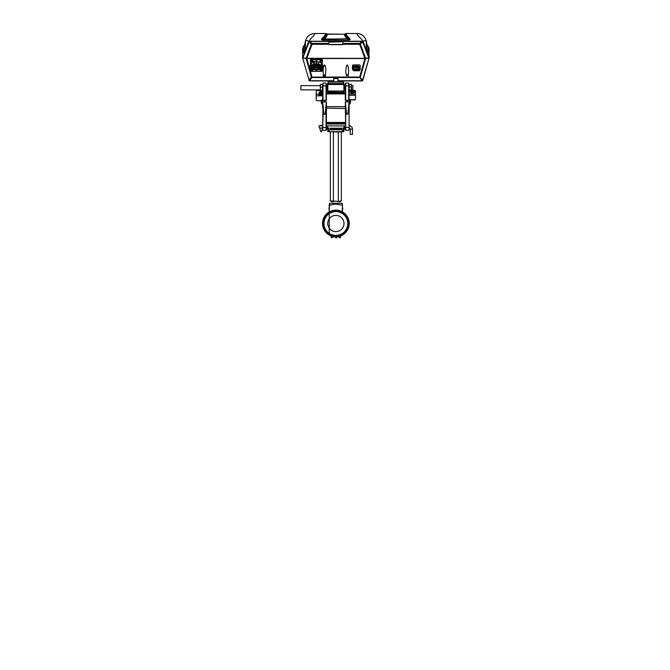 <?xml version="1.0" encoding="UTF-8"?>
<svg xmlns="http://www.w3.org/2000/svg" width="670" height="670" viewBox="0 0 670 670"><rect width="100%" height="100%" fill="white"/><g stroke="black" fill="none" stroke-linecap="round" stroke-linejoin="round"><path stroke-width="1" d="M342.856 91.966L342.856 92.954M341.348 91.966L341.348 92.954M326.416 123.992L328.895 123.992L328.87 123.196M328.87 92.954L328.87 91.966M330.385 92.954L330.385 91.966M328.87 124.009L330.385 124.009L330.385 123.196M341.348 123.196L341.348 123.992L345.31 123.992M341.365 123.992L330.385 124.009M342.856 123.196L342.856 123.992M349.095 95.316L355.51 95.316L355.51 98.976A0.946 0.93 180 0 1 354.564 99.897L349.815 99.897M354.371 92.293A2.454 1.189 0 0 0 353.953 91.949M353.5 90.927L353.224 91.162A1.893 0.913 180 0 1 353.953 91.882A1.893 0.913 180 0 1 352.169 92.795L350.988 92.929L352.16 93.063A2.454 1.189 0 0 0 354.522 91.882A2.454 1.189 0 0 0 353.551 90.936L353.5 90.927M352.864 92.217L351.892 91.614M352.068 91.731L352.479 91.421L352.864 92.075M350.862 92.217L350.862 91.614M350.452 92.217L350.452 91.614M350.879 91.505L350.427 91.505L350.879 91.363M349.095 91.388L350.217 91.405M351.49 90.4L354.564 90.4A0.946 0.461 180 0 1 355.51 90.852L355.51 95.316M351.658 92.217L351.248 91.363L351.658 92.217M350.217 91.547L349.673 91.547L349.673 92.217L349.095 91.547M352.068 93.574L352.068 92.745M355.51 98.791A0.946 0.93 180 0 1 354.564 99.721L349.656 99.721M349.095 129.905L349.095 108.171L349.095 129.905M348.718 105.508L348.408 108.548M346.005 108.548L326.416 108.171L326.416 101.806M349.095 101.806L349.095 108.171M348.718 100.232L348.718 83.03L349.095 100.232M345.695 105.508L345.695 130.281L348.718 130.281M352.495 129.151L350.226 129.151L350.226 134.402L352.495 134.402L352.495 129.151A3.4 3.4 0 0 0 349.095 125.751M350.226 129.151A1.131 1.131 0 0 0 349.095 128.012M350.226 134.402L352.495 134.402M351.306 84.345L349.095 84.537L351.49 84.537L351.49 86.824L349.279 86.865L349.095 90.986L351.306 91.162L351.306 84.345L349.279 84.345L349.095 86.824L351.49 86.824L351.49 90.986M351.49 85.634L352.872 85.634L352.872 89.864M345.695 130.281L345.31 101.806M325.729 108.548L326.416 108.171L326.416 122.442L345.31 122.442M323.007 105.508L322.63 129.905L323.317 108.548M322.63 101.806L322.63 108.171M326.039 105.508L326.039 130.281L323.007 130.281M323.007 100.232L323.007 83.03L322.63 100.232M322.63 103.431A2.412 2.412 0 0 1 322.513 100.609M322.63 104.646A3.308 3.308 0 0 1 322.63 99.219M349.095 99.219A3.308 3.308 0 0 1 349.095 104.646M349.212 100.609A2.412 2.412 0 0 1 349.095 103.431M322.136 125.784L320.101 125.784A0.57 0.57 0 0 1 320.645 125.374L321.592 125.374A0.57 0.57 0 0 1 322.144 125.784M320.084 128.012L319.23 128.012L319.23 125.751L320.118 125.751M320.235 90.877L322.446 91.07L322.63 84.638L320.419 84.445L320.419 91.07L320.235 84.638L322.63 84.638M320.235 85.634L300.897 85.634L300.897 89.864M320.084 127.978L322.161 127.978L322.161 129.092A0.57 0.57 0 0 1 322.144 129.209L321.675 131.362A0.57 0.57 0 0 1 320.57 131.362L320.092 129.209A0.57 0.57 0 0 1 320.084 129.092L320.084 127.978M348.718 83.03L345.695 83.03L345.695 100.232M347.202 100.802L347.73 100.927L346.675 101.296L347.73 100.927A1.131 1.131 0 0 0 346.675 100.927M345.326 101.932C345.117 99.914 345.117 99.914 345.326 101.932L346.583 114.218L347.831 114.218L349.078 101.932C349.288 99.914 349.288 99.914 349.078 101.932L345.326 101.932M326.416 100.232L326.039 83.03L326.039 100.232M345.31 100.232L345.31 93.901L326.416 93.901M324.523 100.802L325.05 100.927L323.995 101.296L325.05 101.296L323.995 100.927A1.131 1.131 0 0 1 325.05 100.927M322.647 101.932C322.438 99.914 322.438 99.914 322.647 101.932L323.903 114.218L325.151 114.218L326.399 101.932C326.608 99.914 326.608 99.914 326.399 101.932L322.647 101.932M323.007 83.03L326.039 83.03M345.695 83.03L345.31 93.901M345.31 93.147L326.416 93.147M326.416 122.442L326.039 130.281M345.31 123.196L326.416 123.196M343.425 123.196L343.425 123.992M328.3 123.992L328.3 123.196M320.235 90.534L317.153 90.534A0.946 0.469 0 0 0 316.207 91.011L316.207 99.788A0.946 0.946 0 0 0 317.153 100.734L321.441 100.734M322.63 95.115L319.046 95.115L319.046 94.629L322.63 94.629M321.516 91.07A1.323 0.662 0 0 0 321.407 91.338L319.046 92.376L322.63 92.418M322.63 91.932L321.876 91.338A0.854 0.427 180 0 1 322.061 91.07M320.511 93.071L321.357 93.08L321.307 92.418L320.553 92.418L320.511 93.071M320.796 92.627L320.788 93.13L320.796 92.627M322.63 92.611L322.253 92.753A1.323 0.662 180 0 1 320.93 93.415A1.323 0.662 180 0 1 319.607 92.753L319.046 92.753A1.893 0.946 0 0 0 320.93 93.7A1.893 0.946 0 0 0 322.63 93.163M319.607 93.423L319.607 92.753M322.253 93.423L322.253 92.753M319.607 93.004L319.607 92.184M321.876 91.648A1.323 0.662 0 0 0 321.407 92.091L321.407 91.757M343.425 128.205L343.425 129.762L328.3 129.762L328.3 128.205M330.193 128.205L330.385 128.816L341.348 128.816L341.533 128.205M344.933 129.285L343.986 129.285L344.933 129.427L344.933 125.885M344.933 123.992L344.933 123.196M343.986 123.992L343.986 123.196M343.986 129.285L343.986 125.885M326.793 123.196L326.793 123.992M327.739 123.196L327.739 123.992M326.793 125.885L326.793 129.427L327.739 129.427L327.739 125.885M343.425 129.762L343.425 131.655L327.831 131.655L327.831 128.205M328.3 129.762L328.3 131.655M343.894 128.205L343.894 131.655L343.425 131.655M344.003 91.857L343.685 92.343L327.831 91.966L327.831 92.954M343.609 131.655L338.342 132.032L338.342 201.528L339.715 201.812C340.243 202.239 340.343 200.648 339.765 201.017L341.373 201.017L341.373 132.032M328.116 131.655L338.342 132.032M333.392 132.032L333.392 201.017L331.96 201.017C331.39 200.64 331.474 202.231 332.002 201.812L335.101 201.017L338.342 201.528M333.392 201.528L333.392 201.017L330.352 201.017L330.352 132.032M343.425 128.439L343.543 131.655M328.183 131.655L328.3 128.439M344.841 90.626L343.894 91.966L343.894 84.495L344.841 84.889L344.841 90.626L343.894 91.02L327.831 91.02L327.831 91.966L326.885 91.02L326.885 84.889L327.831 84.495L327.831 91.02L326.885 90.626M343.894 83.549L327.831 83.549L327.831 84.495L343.894 84.495L343.894 83.549L344.841 84.889M326.885 84.889L327.831 83.549M333.735 78.532L337.99 78.532L333.735 78.532L333.735 82.041L328.777 82.041L328.777 80.911L328.116 80.911L328.116 83.549M333.735 80.911L309.783 80.911A0.946 0.946 90 0 1 308.895 80.291M362.83 80.291A0.946 0.946 -90 0 1 361.942 80.911L337.99 80.911M302.899 48.751L302.622 57.98L309.096 80.191A0.946 0.72 36.7 0 0 309.733 80.576A0.946 0.771 162.3 0 1 308.828 80.082A0.946 0.946 0 0 1 308.82 80.057L311.374 77.134L325.335 77.067L324.523 74.688L323.71 77.067L323.292 75.199L323.158 68.893L324.322 64.94L325.193 65.593L325.888 68.893L325.335 77.067L346.39 77.067C346.934 77.603 347.47 77.603 348.015 77.067L348.685 71.087L348.291 66.983L347.403 64.94L346.532 65.593L345.72 71.087L346.423 75.936C346.365 74.605 347.923 74.353 347.956 75.811L348.015 77.067L359.723 77.067L364.932 58.524L369.103 57.98L362.906 80.057A0.946 0.771 -162.3 0 1 361.993 80.576A0.946 0.72 -36.7 0 0 362.629 80.191L362.906 80.057A0.946 0.946 0 0 0 362.906 80.057L369.103 57.997L368.835 48.751M337.99 80.743L361.942 80.743L359.723 77.067L362.629 80.191L369.103 57.98M368.818 57.905L364.304 58.491L307.421 58.491L302.907 57.905M302.622 57.98L306.793 58.524L312.002 77.067L309.783 80.743L333.735 80.743M364.932 58.524L306.793 58.524M353.241 70.141L353.023 69.563L353.023 70.074M353.023 65.543L352.453 65.543L352.453 69.521L352.956 69.521M360.2 69.362L360.2 65.635A0.754 0.712 180 0 0 359.447 64.923L353.023 64.923L353.023 65.61L352.453 65.61M322.337 69.429A1.131 1.064 0 0 1 322.429 70.107M312.622 70.316C312.555 70.961 312.178 71.322 311.483 71.38C310.796 71.322 310.419 70.961 310.352 70.316A1.131 1.064 180 0 0 311.935 71.288A1.131 1.064 180 0 0 311.483 69.245A1.131 1.064 180 0 0 310.352 70.316L310.352 69.898A1.131 1.064 0 0 1 310.47 69.429M312.622 60.727C312.555 61.372 312.178 61.732 311.483 61.791C310.796 61.732 310.419 61.372 310.352 60.727A1.131 1.064 180 0 0 311.483 61.791A1.131 1.064 180 0 0 311.935 59.747A1.131 1.064 180 0 0 310.352 60.727L310.352 60.3A1.131 1.064 0 0 1 311.483 59.236L321.315 59.236A1.131 1.064 0 0 1 322.429 60.509M322.077 67.461L321.332 67.98A2.772 2.605 0 0 1 321.324 68.03L322.337 68.038L322.236 69.697A1.131 1.064 180 0 0 320.176 70.316A1.131 1.064 180 0 0 320.863 71.288L311.944 71.288M337.99 77.527L359.723 77.527A0.946 0.72 -36.7 0 0 360.351 77.134L365.594 58.491M306.14 58.491L311.374 77.134A0.946 0.72 36.7 0 0 312.002 77.527L333.735 77.527M369.095 48.642L368.358 46.59L369.095 48.642L368.827 57.88L364.882 58.34L306.123 58.307L311.374 44.027A0.946 0.637 -51 0 1 312.011 43.433L328.777 43.433L328.777 44.287L312.011 44.287L306.843 58.34M342.948 42.118L342.571 41.205L309.389 41.23L302.899 57.88L308.502 41.85L309.389 41.23C309.222 38.659 314.841 36.08 314.666 33.508C310.461 33.735 307.513 35.803 305.847 39.723L305.813 39.815C306.115 42.101 308.267 39.379 308.502 41.85L302.899 57.88L306.123 58.307M302.631 57.804L302.631 48.65L303.443 46.481L303.443 51.841C303.393 52.746 303.577 53.039 303.987 52.704L303.92 52.821C303.51 53.156 303.334 52.863 303.376 51.95L303.376 46.59L302.631 48.642M304.641 50.426L305.353 47.461L305.453 40.795L305.453 46.381L303.92 52.821M342.571 41.205L362.336 41.23C362.503 38.659 356.884 36.08 357.06 33.508L346.114 33.5C346.365 35.024 347.462 36.532 349.38 38.039L350.209 39.346L349.346 40.074L347.663 38.994C345.603 37.411 344.522 35.828 344.413 34.237L327.312 34.237C327.203 35.828 326.123 37.411 324.062 38.994L322.379 40.066L321.525 39.346L322.345 38.039C324.272 36.532 325.36 35.024 325.612 33.508L314.657 33.5L325.612 33.5A0.946 0.938 176.3 0 1 326.282 33.776C326.03 35.292 324.942 36.8 323.007 38.324L322.186 39.622A0.946 0.938 -169.4 0 0 321.525 39.346M342.948 41.247L342.948 43.433L359.715 43.433A0.946 0.637 51 0 1 360.351 44.027L365.602 58.307M350.209 39.346A0.946 0.938 169.4 0 0 349.539 39.622L348.718 38.324C346.784 36.8 345.695 35.292 345.444 33.776L345.058 34.086C345.251 35.619 346.34 37.168 348.325 38.709L349.38 38.039M348.325 38.718L349.539 39.622L349.346 40.066L335.863 40.074L335.863 38.994L348.325 38.718M345.234 33.944A0.946 0.821 51.6 0 0 345.058 34.086L344.413 34.237M322.379 40.066L335.863 40.066L322.379 40.074L322.186 39.622L323.401 38.709C325.385 37.168 326.474 35.627 326.667 34.086L326.282 33.776A0.946 0.821 -51.9 0 0 326.072 33.626M322.345 38.039L324.062 38.994L335.863 38.994M327.312 34.237L326.667 34.086A0.946 0.821 128.4 0 0 326.583 34.011L326.198 33.701A0.946 0.946 0 0 0 325.612 33.5M326.491 33.944A0.946 0.821 128.4 0 1 326.583 34.011L344.413 34.229L345.527 33.701A0.946 0.821 51.9 0 0 345.444 33.776A0.946 0.938 -176.3 0 1 346.114 33.508A0.946 0.946 0 0 0 345.527 33.701A0.946 0.821 51.9 0 1 345.653 33.626M304.641 44.94L305.436 40.862L304.758 44.681L303.443 46.481L304.674 44.89L304.674 50.284M305.453 46.381L304.9 49.454M304.632 50.443L303.376 51.95M366.833 49.454L366.289 40.862L366.967 44.681L366.272 40.795L366.272 46.381L367.746 52.704C368.148 53.039 368.333 52.746 368.282 51.841L368.299 46.49L367.051 44.89L368.358 46.599L368.349 51.95C368.399 52.863 368.215 53.156 367.813 52.821M369.095 57.804L363.224 41.85L368.827 57.88L362.336 41.23L363.224 41.85C363.458 39.379 365.611 42.101 365.921 39.815L365.887 39.723C364.212 35.803 361.272 33.735 357.06 33.508L346.114 33.5M367.051 50.284L367.051 44.89L366.967 49.982M367.093 50.443L368.349 51.95M366.272 46.381L367.085 50.426M362.981 41.992L362.855 42.001A0.946 0.637 -129 0 0 362.219 41.406L342.948 41.406M364.882 58.34L359.715 44.287L342.948 44.287L342.948 43.433M328.777 44.002L329.154 44.664L342.571 44.664M328.777 41.247L328.777 43.433M328.777 41.406L309.507 41.406A0.946 0.637 129 0 0 308.87 42.001L308.744 41.992M342.571 41.766L328.777 42.118M342.571 44.438L329.154 44.438M333.735 78.424L333.735 77.293L337.99 77.293L337.99 78.424M337.99 78.532L337.99 82.041L342.948 82.041L342.948 80.911M333.735 82.041L337.99 82.041M322.278 68.072L321.634 67.075A3.065 2.881 180 0 0 318.577 64.203L316.491 63.759L314.23 64.203A3.065 2.881 180 0 0 314.113 64.203L313.87 63.508L313.769 64.228A3.065 2.881 180 0 0 311.165 67.075L310.562 68.105L311.382 68.105L310.704 67.444L311.399 67.075C311.567 65.459 312.505 64.571 314.23 64.421L318.577 64.421C320.293 64.571 321.24 65.459 321.407 67.075L322.103 67.444L321.416 68.105L322.236 68.105L322.337 67.327L321.692 67.042A3.124 2.931 180 0 0 318.577 64.111L316.684 64.111L316.684 61.925L318.577 61.925A3.174 2.982 0 0 1 321.751 64.915L322.337 65.107L322.337 64.454M322.337 65.107L322.496 66.673M320.176 60.727C320.252 61.372 320.628 61.732 321.315 61.791A1.131 1.064 180 0 0 322.446 60.727A1.131 1.064 180 0 0 321.315 59.655A1.131 1.064 0 0 0 320.863 59.747A1.131 1.064 180 0 0 321.315 61.791C322.002 61.732 322.379 61.372 322.446 60.727L322.446 60.3M310.562 61.338L310.47 64.454L310.47 61.188M310.453 65.627L310.562 64.454M310.47 65.107L310.955 64.881A3.266 3.074 0 0 1 313.619 61.858L313.811 61.171L314.264 61.807L318.577 61.807A3.266 3.074 0 0 1 321.843 64.881L322.337 64.99M311.399 67.41L311.45 67.042A2.772 2.605 0 0 1 314.23 64.437L318.577 64.437A2.772 2.605 0 0 1 321.349 67.042L322.094 67.461M312.48 65.618L312.446 66.062L312.446 65.618M312.974 67.972L312.547 65.359M320.143 66.874L319.967 64.789M320.193 65.199L320.201 66.707L320.26 65.359M316.826 65.618L316.801 66.062L316.801 65.618M316.952 66.707L316.893 65.359M315.503 64.437L315.788 65.224L317.01 65.224L317.295 64.437M315.562 64.437L315.788 65.208L317.01 65.208L317.245 64.437M317.17 64.437L317.01 65.141L315.788 65.141L315.637 64.437M317.111 64.437L317.01 65.049L315.788 65.049L315.696 64.437M313.468 66.74A1.323 1.24 0 0 1 312.982 66.146L313.259 65.886M314.573 65.677L314.984 66.824A0.754 0.704 0 0 1 314.975 66.941A1.415 1.332 0 0 0 315.528 66.372L315.587 66.221A1.415 1.332 0 0 1 315.578 66.23L315.821 66.615M313.459 65.819L313.468 66.824A0.754 0.704 0 0 0 313.476 66.941A1.415 1.332 0 0 1 312.923 66.372L312.882 66.246A1.415 1.332 0 0 1 312.865 66.221L312.639 66.615M313.485 67.151L312.84 66.556M315.612 66.556L314.967 67.151M315.193 65.886L315.503 66.163A1.323 1.24 0 0 1 314.984 66.74M313.049 66.079A1.323 1.24 180 0 0 313.468 66.539M314.984 66.539A1.323 1.24 180 0 0 315.403 66.079M313.326 65.694L313.292 64.588L313.326 65.694M313.409 65.769L313.845 65.543L313.384 65.668M313.418 65.794L313.878 65.677M315.151 64.437L315.151 65.702M318.275 65.467L318.275 64.437M319.406 65.719L318.92 65.677L319.414 65.668M318.962 65.694L319.33 66.824A0.754 0.704 180 0 1 319.322 66.941A1.415 1.332 0 0 0 319.875 66.372L319.54 65.886L319.933 66.221A1.415 1.332 0 0 1 319.933 66.23L320.143 66.774M317.798 65.853L317.815 66.824A0.754 0.704 180 0 0 317.831 66.941A1.415 1.332 0 0 1 317.27 66.372M317.63 65.794L317.195 66.246A1.415 1.332 0 0 1 317.212 66.221L316.985 66.615M317.831 67.151L317.186 66.556M319.959 66.556L319.314 67.151M319.816 66.146A1.323 1.24 0 0 1 319.33 66.74M317.815 66.74A1.323 1.24 0 0 1 317.329 66.146L317.605 65.886M317.396 66.079A1.323 1.24 180 0 0 317.815 66.539M319.33 66.539A1.323 1.24 180 0 0 319.757 66.079M317.605 68.231L318.225 68.415M318.769 68.533L319.531 68.256M318.895 68.466L318.878 67.754L318.895 68.466M320.143 67.276L320.143 66.707M320.193 66.673L319.984 66.204L320.101 66.673M318.401 65.534L318.82 65.576L318.401 65.534M318.191 65.543L317.731 65.668M317.295 66.163L317.01 66.657M317.002 66.707L317.195 67.796M315.712 67.444L315.52 68.005L317.253 67.913M318.175 68.499L317.739 68.323L318.191 68.474M319.381 68.298L318.962 68.491M320.084 66.698L319.908 66.288L320.026 66.715M319.959 66.146L319.883 64.797M318.2 65.593L317.756 65.769L318.183 65.551M315.545 67.913L315.687 67.377M314.615 68.449L315.067 68.315L314.632 68.491M313.409 68.273L313.836 68.491M312.656 66.874L312.949 67.879M312.714 66.698L312.882 66.263L312.739 66.698M312.605 66.874L312.48 65.936M313.828 68.499L313.392 68.323L313.828 68.499M315.796 67.276L315.796 66.707M315.754 66.673L315.603 66.246M315.603 67.796L315.821 67.377M315.754 67.36L315.562 67.821M321.424 67.988L321.265 67A2.705 2.538 180 0 0 321.273 66.749L321.273 66.489M316.684 64.203L316.491 63.667L314.23 64.111A3.124 2.931 180 0 0 314.213 64.111L314.264 61.347M313.769 64.019L313.694 64.153A3.124 2.931 180 0 0 311.106 67.042L311.056 64.915A3.174 2.982 0 0 1 313.644 61.983L313.769 64.228M314.23 64.203L314.264 61.807L316.114 61.925L316.114 64.203M316.533 63.792L316.592 61.841M316.592 63.759L316.684 61.59M316.265 63.792L316.592 61.623M321.784 67.327L321.843 64.99L321.634 67.184M322.337 61.188L322.329 64.429M322.278 67.36L322.236 66.673M322.337 67.327L322.521 66.112M321.315 59.236L320.863 59.747L311.935 59.747L311.483 59.236M321.458 60.015L321.424 59.982A0.838 0.787 180 0 0 321.206 59.982L321.416 60.049A0.762 0.72 180 0 0 321.215 60.049L321.206 59.94A0.854 0.796 0 0 1 321.424 59.94L321.416 60.049A0.754 0.712 0 0 1 322.061 60.643L322.161 60.635A0.854 0.796 0 0 1 322.161 60.836L322.061 60.828A0.754 0.712 0 0 1 321.407 61.439L321.458 61.498M321.173 61.489L321.215 61.439A0.754 0.712 0 0 1 320.562 60.828L320.478 60.861A0.854 0.796 0 0 1 320.469 60.635L320.478 60.66A0.838 0.787 180 0 0 320.478 60.861L320.469 60.844M320.536 60.61L320.562 60.643A0.754 0.712 0 0 1 321.181 60.04M311.349 71.079L311.391 71.028A0.754 0.712 0 0 1 310.738 70.417L310.646 70.425A0.854 0.796 0 0 1 310.646 70.224L310.654 70.258A0.838 0.787 180 0 0 310.654 70.459L310.646 70.434M310.704 70.199L310.738 70.241A0.754 0.712 0 0 1 311.357 69.63M311.617 69.63A0.754 0.712 0 0 1 312.237 70.241L312.329 70.224A0.854 0.796 0 0 1 312.329 70.425L312.321 70.459A0.838 0.787 180 0 0 312.321 70.258L312.329 70.224M312.329 70.425L312.237 70.417A0.754 0.712 0 0 1 311.584 71.028L311.625 71.079M310.562 68.105L310.47 69.814L310.47 68.038L311.475 68.03A2.772 2.605 0 0 1 311.475 67.98L310.704 67.444L311.357 67.461L311.5 66.766A2.705 2.538 180 0 0 311.542 67L311.374 67.988M321.173 69.571L321.215 69.638A0.762 0.72 0 0 1 321.416 69.638L321.424 69.571A0.854 0.796 180 0 0 321.206 69.538L321.206 69.538A0.838 0.787 0 0 1 321.424 69.571L321.416 69.638A0.754 0.712 0 0 1 322.061 70.241L322.161 70.224A0.854 0.796 180 0 1 322.161 70.425L322.061 70.417A0.754 0.712 0 0 1 321.407 71.028L321.424 71.137A0.838 0.787 0 0 1 321.206 71.137L321.215 71.028A0.754 0.712 0 0 1 320.562 70.417L320.553 70.442A0.762 0.72 0 0 1 320.553 70.266L320.562 70.241A0.754 0.712 0 0 1 321.181 69.63M310.47 66.698L310.52 68.072M311.349 61.489L311.391 61.439A0.754 0.712 0 0 1 310.738 60.828L310.646 60.836A0.854 0.796 180 0 1 310.646 60.635L310.738 60.643A0.754 0.712 0 0 1 311.357 60.04M311.617 60.04A0.754 0.712 0 0 1 312.237 60.643L312.329 60.635A0.854 0.796 180 0 1 312.329 60.836L312.237 60.828A0.754 0.712 0 0 1 311.584 61.439L311.592 61.548A0.838 0.787 0 0 1 311.382 61.548L311.391 61.439A0.754 0.712 180 0 0 311.584 61.439L311.584 61.481A0.762 0.72 0 0 1 311.391 61.481L311.349 61.498M311.014 67.327L310.47 67.327L310.562 65.786L310.31 66.673M310.52 67.36L310.411 66.698L309.255 66.891L309.448 65.568L309.448 66.891M311.382 68.105L311.55 67.092A2.705 2.538 0 0 0 314.23 69.286L318.577 69.286A2.705 2.538 0 0 0 321.248 67.092L321.298 67.209C320.947 68.549 320.042 69.27 318.577 69.37L314.23 69.37C312.764 69.27 311.852 68.549 311.508 67.209M311.357 67.461L311.525 66.481M321.391 68.022L321.265 67M321.332 68.08A3.09 2.898 0 0 1 318.577 69.68L314.23 69.68A3.09 2.898 0 0 1 311.466 68.08M321.366 68.114A3.141 2.956 0 0 1 318.577 69.697L314.23 69.697A3.141 2.956 0 0 1 311.441 68.114M310.47 66.062L310.562 67.327M311.542 67L311.416 68.022M323.543 66.456L323.359 65.568L323.359 66.891L322.521 66.615M322.236 67.327L322.345 65.627M313.694 64.153L313.811 61.171M312.212 70.35A0.72 0.678 180 0 0 311.483 69.663A0.72 0.678 180 0 0 310.763 70.35A0.72 0.678 0 0 0 311.483 71.028A0.72 0.678 0 0 0 312.212 70.35M312.044 70.35A0.561 0.528 180 0 0 311.483 69.822A0.561 0.528 180 0 0 310.93 70.35A0.561 0.528 0 0 0 311.483 70.869A0.561 0.528 0 0 0 312.044 70.35M312.019 70.333A0.528 0.494 0 0 1 311.483 70.836A0.528 0.494 0 0 1 310.955 70.333A0.528 0.494 180 0 1 311.483 69.839A0.528 0.494 180 0 1 312.019 70.333M312.011 70.3A0.528 0.494 0 0 1 310.955 70.3M312.212 60.752A0.72 0.678 180 0 0 311.483 60.074A0.72 0.678 180 0 0 310.763 60.752A0.72 0.678 0 0 0 311.483 61.439A0.72 0.678 0 0 0 312.212 60.752M312.044 60.752A0.561 0.528 180 0 0 311.483 60.233A0.561 0.528 180 0 0 310.93 60.752A0.561 0.528 0 0 0 311.483 61.28A0.561 0.528 0 0 0 312.044 60.752M312.019 60.744A0.528 0.494 180 0 0 311.483 60.25A0.528 0.494 180 0 0 310.955 60.744A0.528 0.494 0 0 0 311.483 61.246A0.528 0.494 0 0 0 312.019 60.744M312.011 60.71A0.528 0.494 0 0 1 310.955 60.71M322.036 60.752A0.72 0.678 180 0 0 321.315 60.074A0.72 0.678 180 0 0 320.595 60.752A0.72 0.678 0 0 0 321.315 61.439A0.72 0.678 0 0 0 322.036 60.752M321.868 60.752A0.561 0.528 180 0 0 321.315 60.233A0.561 0.528 180 0 0 320.754 60.752A0.561 0.528 0 0 0 321.315 61.28A0.561 0.528 0 0 0 321.868 60.752A0.528 0.494 180 0 0 321.315 60.25A0.528 0.494 180 0 0 320.788 60.744A0.528 0.494 0 0 0 321.315 61.246A0.528 0.494 0 0 0 321.843 60.744M321.843 60.71A0.528 0.494 0 0 1 320.788 60.71M322.036 70.35A0.72 0.678 180 0 0 321.315 69.663A0.72 0.678 180 0 0 320.595 70.35A0.72 0.678 0 0 0 321.315 71.028A0.72 0.678 0 0 0 322.036 70.35M321.868 70.35A0.561 0.528 180 0 0 321.315 69.822A0.561 0.528 180 0 0 320.754 70.35A0.561 0.528 0 0 0 321.315 70.869A0.561 0.528 0 0 0 321.868 70.35A0.528 0.494 180 0 0 321.315 69.839A0.528 0.494 180 0 0 320.788 70.333A0.528 0.494 0 0 0 321.315 70.836A0.528 0.494 0 0 0 321.843 70.333M321.843 70.3A0.528 0.494 0 0 1 320.788 70.3M319.029 66.38A0.72 0.678 0 0 0 318.577 66.23A0.72 0.678 180 0 0 318.116 66.38M314.682 66.38A0.72 0.678 0 0 0 314.23 66.23A0.72 0.678 180 0 0 313.769 66.38M360.2 65.635L360.2 65.702A0.754 0.712 180 0 0 359.447 64.99L353.023 64.99M359.438 70.141L359.447 70.141A0.754 0.712 180 0 0 360.2 69.429L360.2 65.702M355.569 65.275L357.244 65.375L355.36 65.375M359.438 70.752L358.366 70.71A0.963 0.905 180 0 0 359.329 69.806L359.329 68.633A0.963 0.905 180 0 0 358.366 67.72L354.246 67.72A0.963 0.905 180 0 0 353.274 68.633L353.274 69.806A0.963 0.905 180 0 0 354.246 70.71L359.405 70.785L359.438 68.616A1.08 1.013 180 0 0 359.103 67.879L359.388 66.456M359.438 70.585L359.128 70.501A1.08 1.013 180 0 0 359.438 69.789L359.438 66.9M358.978 66.807L358.986 66.338L359.179 66.832M359.438 66.506L359.438 69.529M359.329 66.799L359.991 66.548L359.48 66.481M359.438 67.62L358.927 66.598A0.963 0.905 0 0 1 358.953 66.615M358.927 66.807L359.304 66.355M359.405 70.785L354.246 70.785A1.08 1.013 0 0 1 353.165 69.772L353.257 68.633A0.98 0.921 0 0 1 354.246 67.704L359.405 67.704L354.246 67.779A0.879 0.821 180 0 0 353.366 68.608L353.392 68.482M353.735 68.968A0.796 0.745 180 0 0 354.246 69.136L354.246 69.462A0.796 0.745 180 0 1 353.735 69.286M359.154 68.39A0.796 0.745 180 0 1 358.366 69.136L354.246 69.136M353.735 69.161L353.459 69.161A0.812 0.762 180 0 0 353.576 69.404L353.735 67.938M353.45 68.717L353.475 68.893A0.796 0.745 180 0 1 353.45 68.717L353.408 69.404A0.829 0.779 180 0 0 354.246 70.191L358.366 70.191A0.829 0.779 180 0 0 359.195 69.404L359.195 68.399M353.433 68.332L353.392 69.412A0.854 0.796 180 0 0 354.246 70.216L354.246 69.462L358.366 69.462A0.796 0.745 180 0 0 359.154 68.717L359.154 68.281A0.854 0.796 180 0 1 359.212 68.566L358.944 67.988A0.879 0.821 180 0 0 358.366 67.779L354.246 67.779L358.953 67.997A0.854 0.804 180 0 1 359.221 68.583L359.212 69.739L359.154 68.717M358.366 69.136L358.366 70.216L354.246 70.216L358.366 70.216A0.854 0.796 180 0 0 359.212 69.412L359.212 68.482M353.165 67.402L353.165 68.6A1.08 1.013 0 0 1 354.246 67.586L353.961 66.422A1.08 1.013 180 0 0 353.165 67.402M359.941 66.397L353.257 66.171L353.165 69.579M353.961 66.422L352.906 66.489M356.088 67.142L358.123 67.142L356.088 67.536M358.123 67.536L356.197 67.226M357.478 67.452L356.197 67.452M357.478 67.226A0.946 0.888 180 0 0 357.638 67.209L357.964 67.159A0.946 0.888 0 0 1 358.123 67.142M357.964 66.606L358.567 66.966M355.351 66.95L355.954 67.209L355.351 66.95M355.393 66.908L355.921 67.234M359.438 69.571L359.991 69.395L359.798 66.422M355.569 65.518L357.035 65.275M332.647 236.435C332.102 236.292 332.102 236.292 332.647 236.435L332.714 236.451M338.886 236.477L339.079 236.435C339.623 236.292 339.623 236.292 339.079 236.435L335.863 236.828C336.834 236.803 336.834 236.803 335.863 236.828C336.834 236.803 336.834 236.803 335.863 236.828C336.834 236.803 336.834 236.803 335.863 236.828C334.891 236.803 334.891 236.803 335.863 236.828C334.891 236.803 334.891 236.803 335.863 236.828C334.891 236.803 334.891 236.803 335.863 236.828C336.834 236.803 336.834 236.803 335.863 236.828C336.834 236.803 336.834 236.803 335.863 236.828C336.834 236.803 336.834 236.803 335.863 236.828C336.834 236.803 336.834 236.803 335.863 236.828C336.834 236.803 336.834 236.803 335.863 236.828C336.834 236.803 336.834 236.803 335.863 236.828C334.891 236.803 334.891 236.803 335.863 236.828C334.891 236.803 334.891 236.803 335.863 236.828L331.315 236.091M348.903 220.757A13.325 13.325 0 0 1 349.045 221.586M334.749 210.221A13.325 13.325 0 0 0 322.538 223.504A13.325 13.325 0 0 0 336.809 236.795A13.325 13.325 0 0 0 349.187 223.504A13.325 13.325 0 0 0 336.977 210.221L342.529 211.963L336.977 210.221A13.325 13.325 0 0 0 334.749 210.221L329.204 211.963L334.757 210.129L336.968 210.129L342.479 211.879L342.479 205.162L335.871 204.09L329.246 205.162L329.246 211.879L334.757 210.129M328.275 214.325C325.679 216.544 324.247 219.358 323.978 222.758L323.978 224.241C324.247 227.649 325.679 230.463 328.275 232.683A11.909 11.909 0 0 0 329.481 233.554C333.735 236.016 337.99 236.016 342.244 233.554A11.909 11.909 0 0 0 343.45 232.683C346.047 230.463 347.479 227.649 347.747 224.241A11.909 11.909 0 0 0 347.747 222.758C347.479 219.358 346.047 216.544 343.45 214.325A11.909 11.909 0 0 0 342.244 213.454C337.99 210.983 333.735 210.983 329.481 213.454C328.761 213.311 328.367 213.604 328.275 214.325A11.909 11.909 0 0 1 329.481 213.454M327.739 223.504A8.132 8.132 0 0 1 335.863 215.372A8.132 8.132 0 0 1 343.995 223.504A8.132 8.132 0 0 1 335.863 231.627A8.132 8.132 0 0 1 327.739 223.504M340.578 235.966L339.355 236.359M331.256 236.008L334.933 236.887M336.734 237.867L335.863 237.867M331.139 236.024L331.139 236.92A0.946 0.946 0 0 0 332.085 237.867A0.946 0.946 0 0 1 331.139 236.92L340.586 236.92A0.946 0.946 0 0 1 339.64 237.867M340.586 236.024L340.586 236.92M329.204 211.963L329.246 205.162A2.839 2.789 0 0 1 330.042 203.228L341.692 203.228A2.839 2.789 180 0 1 342.479 205.162L342.219 211.737M328.937 208.889L328.937 208.454M329.179 209.166L329.179 208.177M342.554 208.136L342.554 209.208A0.637 0.637 0 0 0 342.789 208.94L342.789 208.404A0.637 0.637 0 0 0 342.554 208.136L342.479 208.136M342.437 208.672L342.479 209.752M336.968 210.129L335.863 210.179L336.977 210.221M328.937 208.94L328.937 208.94A0.637 0.637 0 0 0 329.179 209.208L329.246 211.888M334.916 236.728L334.163 236.719L334.916 236.728M337.563 236.719L336.809 236.728L337.563 236.719M351.909 93.323L351.909 92.535M349.095 94.026L355.51 94.026M349.095 127.451L345.31 127.451M348.601 106.656L349.095 106.656M345.31 85.869L349.095 85.869M345.812 106.656L325.922 106.656M349.279 90.09L351.49 90.048L349.279 90.09M323.124 106.656L322.63 106.656M326.416 85.869L322.63 85.869M322.63 127.451L326.416 127.451M322.446 87.041L320.235 87.167L322.446 87.041M320.419 84.445L322.446 84.445M320.235 90.291L322.63 90.291L320.235 90.291M322.446 91.07L320.419 91.07M322.63 95.81L316.207 95.81M322.63 94.168L316.207 94.168M319.138 93.046L319.138 92.611M319.515 93.381L319.515 92.611M322.354 93.381L322.354 92.611M321.072 93.13L321.072 92.644L321.072 93.13M344.933 128.481L343.986 128.481M326.793 128.481L327.739 128.481M329.246 129.762L329.246 131.655M342.479 129.762L342.479 131.655M343.685 92.343L342.856 92.343M341.348 92.343L330.385 92.343M328.87 92.343L328.04 92.343M362.897 80.082L362.847 80.249A0.946 0.771 17.7 0 1 361.942 80.743L361.942 80.911A0.946 0.946 0 0 0 362.847 80.249A0.946 0.771 17.7 0 0 362.855 80.207L362.88 80.132M320.863 71.288A1.131 1.064 0 0 0 321.315 71.38A1.131 1.064 180 0 0 322.236 69.697L322.236 68.105M308.828 80.082L308.887 80.249A0.946 0.771 162.3 0 0 309.783 80.743L309.783 80.911A0.946 0.946 0 0 1 308.887 80.249A0.946 0.771 162.3 0 1 308.87 80.207L308.845 80.132M335.863 40.066L349.346 40.066M305.805 39.815L305.847 39.723C307.564 35.761 310.503 33.693 314.657 33.5M304.758 44.681L304.758 49.982M367.076 44.907L365.887 39.731C364.162 35.761 361.222 33.693 357.068 33.5L357.068 33.508M362.855 42.001L359.715 44.287L359.715 43.433L362.219 41.247A0.946 0.662 -96 0 1 362.855 42.001M312.011 44.287L312.011 43.433L309.507 41.247A0.946 0.662 96 0 0 308.87 42.001L312.011 44.287M329.154 41.205L329.154 41.766M335.628 78.424L335.628 77.293M336.097 78.424L336.097 77.293M333.735 81.832L337.99 81.832M333.183 82.041L333.183 80.911M329.33 82.041L329.33 80.911M342.395 82.041L342.395 80.911M338.543 82.041L338.543 80.911M322.236 64.454L322.236 61.338M310.47 64.99L311.056 65.015L311.165 67.184M313.619 61.347L313.769 63.6M313.87 63.508L314.071 61.288L314.113 63.6M314.071 61.171L314.021 63.508M311.743 65.886A2.513 2.362 180 0 0 312.622 67.335M315.578 67.879L317.22 67.879M320.185 67.335A2.513 2.362 180 0 0 321.056 65.886M315.788 65.141L315.788 64.437M317.01 65.141L317.01 64.437M312.865 66.112L312.865 64.839L312.84 66.146M314.473 65.417L314.071 64.437M313.987 65.442L313.987 64.446M313.928 65.467L313.928 64.454M313.887 65.476L313.887 64.454M315.587 66.112L315.587 65.149M318.82 65.417L318.426 64.437M317.253 66.682L317.253 67.687L317.237 66.665M317.68 67.084L317.68 68.231M317.697 67.092L317.697 68.248M318.25 67.745L318.25 68.466M318.275 67.754L318.275 68.466M319.473 68.231L319.473 67.084L319.456 68.248M319.892 66.682L319.892 67.687M319.908 66.665L319.908 67.662M318.342 65.442L318.342 64.437M318.233 65.476L318.233 64.437M317.672 65.694L317.672 64.437M319.933 66.112L319.933 64.839M319.515 65.71L319.515 64.588M319.473 65.694L319.473 64.58M316.96 66.673L316.96 65.224M317.186 66.146L317.186 65.174L317.212 66.112M317.639 65.71L317.639 64.437M315.545 66.682L315.545 67.687M315.101 68.248L315.101 67.092L315.126 68.231M314.548 67.745L314.548 68.466M314.531 67.754L314.531 68.466M313.928 67.754L313.928 68.466M313.903 67.745L313.903 68.466M313.334 68.231L313.334 67.084L313.351 68.248M312.907 66.682L312.907 67.687L312.89 66.665M312.664 66.69L312.664 67.293M312.614 66.673L312.614 65.199M315.562 66.665L315.562 67.662M315.612 66.146L315.612 65.174M321.634 67.075L321.843 64.881M318.577 64.203L318.577 61.807M316.491 63.759L316.491 61.414M316.307 63.759L316.307 61.414M311.165 67.075L310.955 64.881M314.23 64.111L314.13 63.323M321.315 61.766A1.097 1.03 180 0 0 322.412 60.736A1.097 1.03 180 0 0 321.315 59.705A1.097 1.03 180 0 0 320.218 60.736A1.097 1.03 180 0 0 321.315 61.766M311.483 69.295A1.097 1.03 180 0 0 310.386 70.325A1.097 1.03 180 0 0 311.483 71.355A1.097 1.03 180 0 0 312.58 70.325A1.097 1.03 180 0 0 311.483 69.295M321.056 71.355L311.751 71.355L321.031 71.347M321.315 69.295A1.097 1.03 180 0 0 320.218 70.325A1.097 1.03 180 0 0 321.315 71.355A1.097 1.03 180 0 0 322.412 70.325A1.097 1.03 180 0 0 321.315 69.295M311.483 59.705A1.097 1.03 180 0 0 310.386 60.736A1.097 1.03 180 0 0 311.483 61.766A1.097 1.03 180 0 0 312.58 60.736A1.097 1.03 180 0 0 311.483 59.705M321.315 59.622L311.483 59.622M311.416 68.064L311.55 67.109M321.248 66.338L321.298 66.766M318.577 68.583L318.577 69.37M320.092 67.544A2.613 2.454 180 0 0 321.131 66.037M311.667 66.037A2.613 2.454 180 0 0 312.714 67.544M314.23 68.583L314.23 69.37M316.072 60.468L316.734 60.468M316.625 60.719L316.399 60.183L316.181 60.719M316.072 70.702L316.734 70.66L316.399 70.342L316.734 70.677L316.072 70.702L316.399 70.342L316.181 70.928M319.314 67.008A0.745 0.704 0 0 0 318.577 66.238A0.745 0.704 180 0 0 317.831 66.933A0.754 0.712 180 0 1 317.815 66.824A0.754 0.712 0 0 1 318.577 66.112A0.754 0.712 0 0 1 319.33 66.824A0.754 0.712 180 0 1 319.322 66.925A0.745 0.704 180 0 0 319.322 66.874A0.745 0.704 0 0 0 318.577 66.171A0.745 0.704 0 0 0 317.823 66.874A0.745 0.704 180 0 0 317.831 67.008M317.84 67.025L317.815 66.824A0.754 0.704 0 0 1 318.577 66.146A0.754 0.704 0 0 1 319.322 66.849L319.305 67.025M319.037 67.628A0.745 0.704 0 0 0 319.322 67.075L318.577 67.812A0.67 0.628 180 0 1 317.907 67.176A0.67 0.628 180 0 1 318.577 66.548A0.67 0.628 0 0 1 319.238 67.176A0.67 0.628 0 0 1 318.577 67.804L317.831 66.933L318.577 66.221L319.322 67.075A0.745 0.704 0 0 0 318.577 66.38A0.745 0.704 180 0 0 318.108 67.628M318.577 66.64A0.586 0.553 180 0 0 317.99 67.193A0.586 0.553 180 0 0 318.577 67.745A0.586 0.553 0 0 0 319.163 67.193A0.586 0.553 0 0 0 318.577 66.64M313.485 67.008A0.745 0.704 180 0 1 313.476 66.933A0.745 0.704 0 0 1 313.476 66.874A0.745 0.704 180 0 1 314.23 66.171A0.745 0.704 180 0 1 314.975 66.874A0.745 0.704 0 0 1 314.975 66.908A0.745 0.704 0 0 0 314.23 66.238A0.745 0.704 180 0 0 313.476 66.933A0.754 0.712 0 0 1 313.468 66.824A0.754 0.704 180 0 1 314.23 66.146A0.754 0.704 180 0 1 314.975 66.849A0.754 0.712 0 0 1 314.967 67.008M314.691 67.628A0.745 0.704 0 0 0 314.975 67.075L314.23 66.221L313.476 66.933L314.23 67.812A0.67 0.628 0 0 0 314.892 67.176A0.67 0.628 0 0 0 314.23 66.548A0.67 0.628 180 0 0 313.56 67.176A0.67 0.628 180 0 0 314.23 67.804L314.975 67.075A0.745 0.704 0 0 0 314.23 66.38A0.745 0.704 180 0 0 313.761 67.628M314.23 66.64A0.586 0.553 180 0 0 313.644 67.193A0.586 0.553 180 0 0 314.23 67.745A0.586 0.553 0 0 0 314.816 67.193A0.586 0.553 0 0 0 314.23 66.64M314.959 67.025L314.984 66.824A0.754 0.712 180 0 0 314.23 66.112A0.754 0.712 180 0 0 313.468 66.824L313.493 67.025M359.405 70.635L359.438 68.616M359.405 68.633A1.038 0.98 180 0 0 359.078 67.921M359.128 70.635L359.078 70.517A1.038 0.98 180 0 0 359.405 69.806M353.45 68.281A0.854 0.796 180 0 0 353.392 68.566L353.659 67.988A0.854 0.804 180 0 0 353.383 68.583L353.366 69.78A0.879 0.821 180 0 0 354.246 70.601L354.246 70.71A0.98 0.921 0 0 1 353.257 69.806L353.257 68.633L353.392 69.739A0.854 0.796 180 0 0 354.246 70.534L358.366 70.534A0.854 0.796 180 0 0 359.212 69.739L359.237 68.608A0.879 0.821 180 0 0 358.953 67.997M354.246 70.785L353.366 69.78A0.854 0.804 180 0 0 354.246 70.559L358.366 70.559A0.854 0.804 180 0 0 359.221 69.755L359.329 68.633M358.366 70.71L358.366 70.601A0.879 0.821 180 0 0 359.237 69.78L359.329 69.806M353.09 66.422L352.939 69.412M354.246 66.38L353.09 66.338M359.949 69.404L359.949 66.565M357.998 66.673L358.525 66.673L357.989 66.581M355.829 70.785L355.41 70.785M355.921 70.76L355.46 70.785M348.66 223.504A12.797 12.797 0 0 0 335.863 210.707A12.797 12.797 0 0 0 323.066 223.504A12.797 12.797 0 0 0 335.863 236.301A12.797 12.797 0 0 0 348.66 223.504M342.244 213.454C342.965 213.311 343.367 213.604 343.45 214.325M347.747 222.758L347.747 224.241M323.978 222.758A11.909 11.909 0 0 0 323.978 224.241M343.45 232.683C343.358 233.403 342.965 233.696 342.244 233.554M328.275 232.683C328.367 233.403 328.761 233.696 329.481 233.554M353.953 92.636L353.953 91.882M352.872 89.889L351.49 89.889M351.306 91.17L349.279 91.17M322.63 125.751L322.128 125.751M320.235 89.889L300.897 89.889M322.63 128.012L322.161 128.012M349.254 100.232L345.151 100.232M326.575 100.232L322.471 100.232M326.416 92.954L345.31 92.954M326.416 125.885L345.31 125.885M344.841 85.299L345.31 85.299M326.793 129.285L327.739 129.285M343.894 92.117L343.894 92.954M327.739 128.205L343.986 128.205M326.416 85.299L326.885 85.299M344.841 90.216L345.31 90.216M326.416 90.216L326.885 90.216M343.609 80.911L343.609 83.549M320.176 70.316C320.252 70.961 320.628 71.322 321.315 71.38C322.002 71.322 322.379 70.961 322.446 70.316L322.446 69.898M366.373 47.461L367.688 52.545M305.353 47.461L304.038 52.545M310.361 65.727L309.448 65.76M323.359 65.76L322.438 65.727M353.651 67.997L354.246 67.787M322.538 223.504C322.362 216.46 328.61 210.112 335.653 210.179C342.847 209.877 349.38 216.301 349.187 223.504C349.48 231.803 340.754 238.679 332.755 236.46C326.365 234.492 322.965 230.17 322.538 223.504M328.937 208.404L328.937 208.404A0.637 0.637 0 0 1 329.179 208.136L329.246 204.383M342.286 203.353L342.479 204.383M329.439 203.353L329.246 208.136M329.246 211.938L329.246 212.549M329.246 218.78L329.246 228.227M329.246 233.612L329.246 234.45M329.246 235.07L329.246 209.208"/></g></svg>
